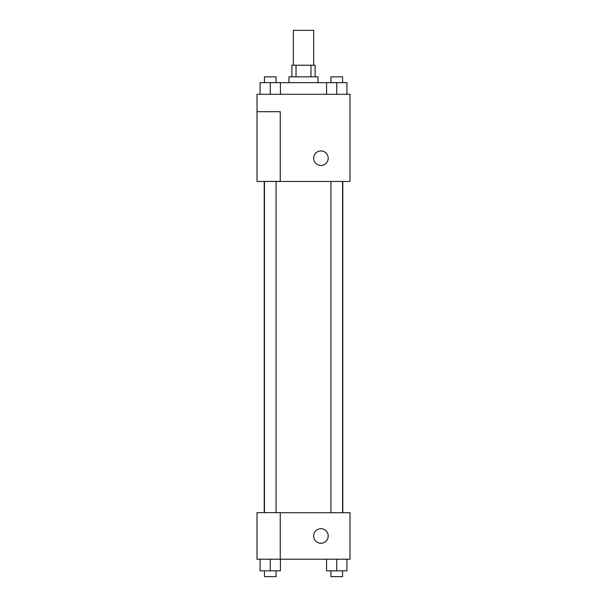 <?xml version="1.0" encoding="UTF-8"?>
<svg xmlns="http://www.w3.org/2000/svg" width="607" height="607" viewBox="0 0 607 607"><rect width="100%" height="100%" fill="white"/><g stroke="black" fill="none" stroke-linecap="round" stroke-linejoin="round"><path stroke-width="0.91" d="M313.667 65.222L313.667 30.35L293.333 30.35L293.333 65.222M296.041 76.846L296.041 65.222L291.876 65.222L291.876 76.846M296.041 65.222L315.124 65.222L315.124 76.846M310.959 76.846L310.959 65.222M288.97 82.658L288.97 76.846L318.03 76.846L318.03 82.658M326.574 94.282L326.574 82.658L260.084 82.658L260.084 94.282M257.004 94.282L349.996 94.282L349.996 181.455L257.004 181.455L280.252 181.364L280.252 111.711L257.004 111.711L257.004 94.282M313.667 158.207A7.261 7.261 0 0 1 324.57 151.917A7.261 7.261 0 0 1 324.57 164.497A7.261 7.261 0 0 1 313.667 158.207M257.004 111.711L257.004 181.364M280.252 512.718L349.996 512.718L349.996 559.214L257.004 559.214L257.004 512.627L280.252 512.627L280.252 559.214M313.667 535.966A7.261 7.261 0 0 1 324.57 529.676A7.261 7.261 0 0 1 324.57 542.256A7.261 7.261 0 0 1 313.667 535.966M326.574 559.214L326.574 570.838L346.916 570.838L346.916 559.214L346.916 570.838M336.741 570.838L336.741 559.214M342.553 570.838L342.553 576.65L330.929 576.65L330.929 570.838M260.084 559.214L260.084 570.838L280.426 570.838L280.426 559.214L280.426 570.838M270.259 570.838L270.259 559.214M276.071 570.838L276.071 576.65L264.447 576.65L264.447 570.838M326.574 82.658L346.916 82.658L346.916 94.282L346.916 82.658M336.741 94.282L336.741 82.658M342.553 82.658L342.553 76.846L330.929 76.846L330.929 82.658M270.259 94.282L270.259 82.658M280.426 94.282L280.426 82.658L280.426 94.282M276.071 82.658L276.071 76.846L264.447 76.846L264.447 82.658M342.788 512.718L342.788 181.455M264.212 512.627L264.212 181.455M330.929 181.455L330.929 512.718M342.553 181.455L342.553 512.718M276.071 512.627L276.071 181.455M264.447 512.627L264.447 181.455"/></g></svg>
